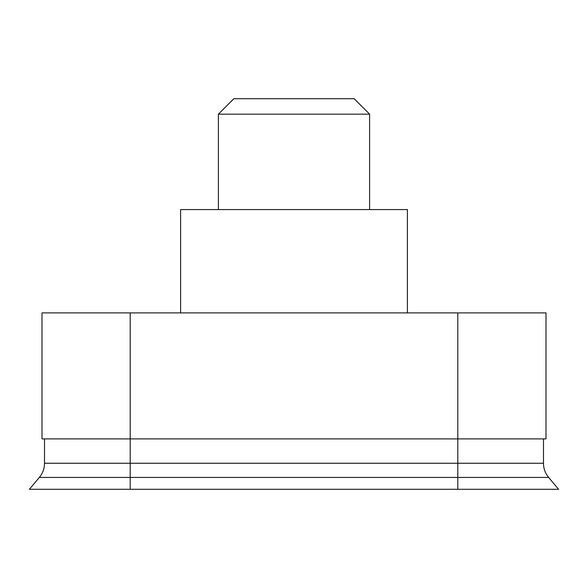 <?xml version="1.0" encoding="UTF-8"?>
<svg xmlns="http://www.w3.org/2000/svg" width="588" height="588" viewBox="0 0 588 588"><rect width="100%" height="100%" fill="white"/><g stroke="black" fill="none" stroke-linecap="round" stroke-linejoin="round"><path stroke-width="0.88" d="M130.198 312.897L457.802 312.897L457.802 438.898L41.998 438.898L41.998 312.897L130.198 312.897L130.198 463.256L543.481 463.256L543.481 438.898M39.359 477.427C42.748 473.311 44.468 468.585 44.519 463.256L130.198 463.256L130.198 477.427L457.802 477.427L457.802 489.297L29.4 489.297L39.359 477.427L130.198 477.427L130.198 489.297M457.802 489.297L558.6 489.297L548.641 477.427C545.252 473.311 543.533 468.585 543.481 463.256M457.802 312.897L546.002 312.897L546.002 438.898L457.802 438.898L457.802 477.427L548.641 477.427M218.398 114.16L369.602 114.16L354.138 98.703L233.862 98.703L218.398 114.16L218.398 209.578M407.403 312.897L407.403 209.578L180.597 209.578L180.597 312.897M369.602 114.16L369.602 209.578M44.519 463.256L44.519 438.898"/></g></svg>
